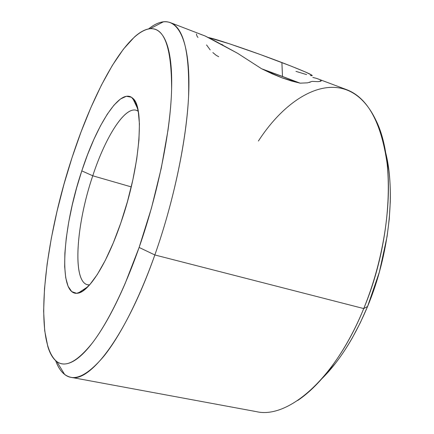 <?xml version="1.0" encoding="UTF-8"?>
<svg xmlns="http://www.w3.org/2000/svg" width="434" height="434" viewBox="0 0 434 434"><rect width="100%" height="100%" fill="white"/><g stroke="black" fill="none" stroke-linecap="round" stroke-linejoin="round"><path stroke-width="0.65" d="M258.404 141.028C292.993 87.429 348.551 62.74 376.056 120.543C395.51 159.392 392.032 241.25 363.735 308.569L154.84 254.959C126.164 336.627 89.751 382.934 70.894 377.303C64.172 375.801 59.089 370.24 55.633 360.616C57.923 366.909 60.928 371.526 64.65 374.466C74.078 381.98 87.158 375.887 103.894 356.184C120.31 335.721 139.102 299.314 154.84 254.959L139.119 247.445C124.623 288.832 107.48 323.102 92.518 342.757C77.263 361.761 65.355 368.027 56.794 361.555C32.436 341.477 44.876 239.736 71.995 157.781L63.939 184.412L57.011 211.353L51.358 238.076L47.138 264.024L44.512 288.588L43.639 311.075L44.702 330.724L47.843 346.657C49.254 351.274 51.038 355.028 53.192 357.925C55.357 360.817 57.896 362.688 60.809 363.54C63.727 364.381 67.004 364.05 70.633 362.553C74.274 361.045 78.218 358.267 82.476 354.209C86.735 350.14 91.221 344.764 95.936 338.081C100.655 331.381 105.484 323.439 110.42 314.27C115.357 305.075 120.261 294.838 125.122 283.554L139.119 247.445L151.455 208.103L161.291 168.094L168.018 130.043C169.699 117.912 170.806 106.655 171.338 96.283C171.859 85.927 171.831 76.688 171.262 68.567C170.681 60.462 169.618 53.594 168.072 47.957C166.52 42.342 164.578 37.97 162.235 34.85C159.896 31.742 157.254 29.81 154.309 29.067C151.368 28.329 148.216 28.66 144.858 30.054C141.506 31.454 138.023 33.776 134.415 37.026L123.446 49.118L112.33 65.442L101.393 85.178L90.89 107.583L81.033 131.985L71.995 157.781C93.126 92.355 125.724 31.59 150.055 28.731C164.399 27.385 171.587 47.55 171.614 89.22C170.573 130.938 158.106 193.168 139.119 247.445L154.84 254.959L363.735 308.569C383.021 261.572 391.718 206.372 387.302 164.86C381.459 122.806 367.875 97.726 346.538 89.626L316.457 78.348L320.607 79.889L321.084 81.077L318.084 81.657L312.062 81.386L307.554 82.845L300.122 83.16L291.491 81.001L281.981 77.827L271.901 73.688L261.588 68.746L237.512 53.241L205.098 35.979L170.28 22.601C183.593 27.51 189.696 52.08 188.584 96.305C186.533 140.253 173.763 201.522 154.84 254.959C175.461 196.776 188.535 129.755 188.915 85.292C189.267 40.72 178.358 20.083 163.472 21.781C158.768 22.356 153.799 24.743 148.574 28.932C156.528 22.503 163.759 20.393 170.28 22.601M312.816 77.447L316.457 78.348L312.816 77.447M322.05 378.54C339.513 361.159 354.686 337.137 367.576 306.485L363.735 308.569L367.576 306.485C389.314 254.438 395.851 191.606 385.511 152.046L388.897 170.665C390.095 180.43 390.557 190.868 390.274 201.984L389.265 218.942L387.095 236.454L379.387 272.031L367.576 306.485L360.366 322.614L352.446 337.685C346.929 347.363 341.124 356.092 335.032 363.855L322.039 378.551M92.757 175.792C75.57 225.984 71.697 286.288 89.61 284.899L87.505 284.742C71.887 281.237 76.395 223.792 92.757 175.792L131.247 186.891L92.757 175.792C105.261 137.578 124.531 106.319 136.379 110.317L138.256 111.278C126.771 102.966 105.939 135.365 92.757 175.792L81.798 170.877L92.757 175.792M120.804 222.978C106.986 263.612 89.008 291.523 78.093 293.156C57.456 297.301 62.398 228.007 81.798 170.877C96.76 124.52 120.484 86.767 132.712 98.241C144.723 106.531 140.236 167.497 120.804 222.978L113.296 242.888L105.321 260.324L97.308 274.494L89.643 284.856L82.666 291.149L76.634 293.335L71.735 291.605L68.084 286.283L65.729 277.793L64.666 266.612L64.867 253.25L66.256 238.206L68.746 221.975L72.245 205.032L76.634 187.851L81.798 170.877L87.597 154.564L93.896 139.368L100.52 125.752L107.29 114.18L114.012 105.115L120.446 99.012L126.343 96.277L131.453 97.254L135.495 102.169L138.224 111.077L139.422 123.831L138.945 140.025L136.737 159.012L132.847 179.893L127.444 201.604L120.804 222.978M312.073 75.776C313.636 75.315 303.578 70.91 281.899 62.55C252.49 51.283 214.114 38.29 208.428 37.563L229.407 43.785L260.508 54.608L291.301 66.196L305.514 72.039L312.019 75.261M312.171 75.766L310.332 75.538M306.637 74.615L295.977 71.382M222.854 44.93L220.743 44.073M309.572 82.395L310.164 82.216M199.092 33.722L205.098 35.979L214.016 40.438L237.512 53.241L261.588 68.746L282.485 76.46L281.899 62.55L282.485 76.46L300.122 83.16L307.554 82.845M210.186 49.877L206.541 44.935M218.703 56.713L216.154 55.313L212.844 52.557M318.084 81.657L312.062 81.386M321.084 81.077L320.542 81.321M320.607 79.889L321.301 80.545L319.131 81.581M300.122 83.16L261.588 68.746L281.981 77.827L300.122 83.16M196.38 33.971L197.063 36.272L197.991 37.476M70.894 377.303L256.315 411.622C287.189 419.135 334.685 380.314 363.735 308.569C346.202 351.535 321.1 385.001 297.599 400.539M163.472 21.781L150.061 28.725M88.037 286.597L78.093 293.156M137.8 109.01L132.712 98.241M64.65 374.466L56.794 361.56"/></g></svg>
